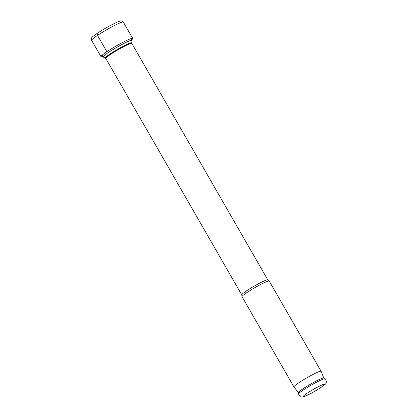 <?xml version="1.0" encoding="UTF-8"?>
<svg xmlns="http://www.w3.org/2000/svg" width="418" height="418" viewBox="0 0 418 418"><rect width="100%" height="100%" fill="white"/><g stroke="black" fill="none" stroke-linecap="round" stroke-linejoin="round"><path stroke-width="0.63" d="M103.131 56.947A16.595 1.531 150.1 0 1 112.353 49.961A16.595 1.531 150.1 0 1 128.718 41.199A16.595 1.531 -29.9 0 1 131.9 40.405A16.595 1.531 -29.9 0 1 131.916 40.509L131.827 43.425A15.027 1.39 -29.9 0 0 128.948 44.141A15.027 1.39 150.1 0 0 114.13 52.078A15.027 1.39 150.1 0 0 105.775 58.405L103.209 57.015A16.595 1.531 150.1 0 1 103.131 56.947L102.128 55.202M242.048 296.702A15.68 1.447 -29.9 0 1 242.038 296.571A15.68 1.447 -29.9 0 1 251.291 289.779A15.68 1.447 -29.9 0 1 266.224 281.821A15.68 1.447 -29.9 0 1 269.124 280.995A15.68 1.447 -29.9 0 1 269.229 281.068L321.108 371.288A15.68 1.447 150.1 0 0 318.103 372.036A15.68 1.447 -29.9 0 0 302.642 380.317A15.68 1.447 -29.9 0 0 293.927 386.922L242.048 296.702M298.421 392.643L293.938 386.937A15.68 1.447 -29.9 0 1 293.927 386.922M323.798 378.05L321.118 371.309A15.68 1.447 150.1 0 0 321.108 371.288M324.932 378.786L323.757 378.024A14.63 1.353 150.1 0 0 320.998 378.771A14.63 1.353 -29.9 0 0 306.849 386.326A14.63 1.353 -29.9 0 0 298.415 392.596L298.483 393.991A15.273 1.411 -29.9 0 1 307.287 387.449A15.273 1.411 -29.9 0 1 322.053 379.565A15.273 1.411 150.1 0 1 324.932 378.786C326.892 381.279 326.813 383.249 324.708 384.685C322.236 386.901 313.453 392.549 305.229 396.196C301.482 397.549 301.963 397.173 300.37 396.792L298.483 393.991M131.602 39.898A18.303 1.693 -29.9 0 0 132.731 38.425A18.303 1.693 -29.9 0 0 129.225 39.297A18.303 1.693 150.1 0 0 111.172 48.969A18.303 1.693 150.1 0 0 100.999 56.67A18.303 1.693 150.1 0 0 102.838 56.44M123.284 22.055A18.303 1.693 -29.9 0 0 119.846 22.99A18.303 1.693 150.1 0 0 102.196 32.416A18.303 1.693 150.1 0 0 91.599 40.274L91.61 37.965A17.138 1.583 150.1 0 1 101.532 30.603A17.138 1.583 150.1 0 1 118.064 21.778A17.138 1.583 -29.9 0 1 121.283 20.9L123.284 22.055A18.303 1.693 -29.9 0 1 123.352 22.117L132.731 38.425M91.599 40.274A18.303 1.693 150.1 0 0 91.62 40.363L100.999 56.67M106.877 51.712L97.504 35.405L97.138 33.403M131.707 42.913A15.21 1.406 -29.9 0 0 128.775 43.545A15.21 1.406 150.1 0 0 113.382 51.822A15.21 1.406 150.1 0 0 105.393 58.045M242.038 296.571L241.756 294.883A15.027 1.39 -29.9 0 1 250.11 288.556A15.027 1.39 -29.9 0 1 264.928 280.619A15.027 1.39 -29.9 0 1 267.807 279.903L131.827 43.425M305.579 396.008A12.477 1.155 150.1 0 0 320.81 387.543A12.477 1.155 150.1 0 0 322.43 384.759A12.477 1.155 -29.9 0 0 307.193 393.218A12.477 1.155 -29.9 0 0 305.579 396.008M131.9 40.405L130.891 38.66M241.756 294.883L105.775 58.405M269.124 280.995L267.807 279.903"/></g></svg>
